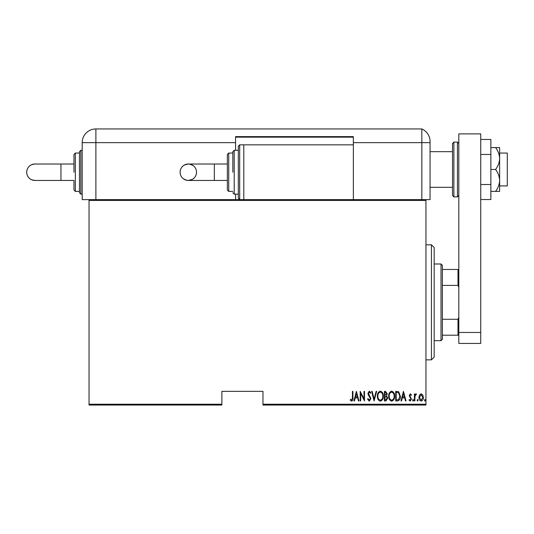 <?xml version="1.0" encoding="UTF-8"?>
<svg xmlns="http://www.w3.org/2000/svg" width="534" height="534" viewBox="0 0 534 534"><rect width="100%" height="100%" fill="white"/><g stroke="black" fill="none" stroke-linecap="round" stroke-linejoin="round"><path stroke-width="0.8" d="M425.952 404.231L425.952 405.052L262.975 405.052L262.975 404.231L425.952 404.231L425.952 200.437L89.038 200.437L89.038 199.616L425.952 199.616L425.952 200.437M89.038 404.231L221.884 404.231L221.884 405.052L89.038 405.052L89.038 200.437M419.53 394.973L421.159 393.812L422.781 394.966L423.369 397.456C423.469 399.299 422.734 400.5 421.159 401.067C419.577 400.5 418.836 399.299 418.943 397.456L419.53 394.973M414.397 400.941L414.397 393.938L414.885 393.938L414.885 394.966L415.999 393.812L416.487 394.052L414.991 396.181L414.885 400.941L414.397 400.941M410.332 393.812L411.447 394.813L411.1 395.414L410.319 394.673L409.725 395.614L411.447 399.038L410.199 401.067L408.991 400.113L409.324 399.465L410.185 400.206L410.953 399.078L409.231 395.654L410.332 393.812M397.476 400.941L395.714 400.941L395.714 391.355L398.671 391.702L400.387 396.268C400.613 398.791 399.646 400.346 397.476 400.941M384.407 400.941L384.407 391.355L385.481 391.355L387.23 393.732L386.596 395.767L387.724 398.224L385.928 400.941L384.407 400.941M374.08 400.941L371.624 391.355L372.158 391.355L374.14 399.092L376.13 391.355L376.664 391.355L374.08 400.941M360.684 400.941L360.19 400.941L360.19 391.355L364.001 398.911L364.001 391.355L364.495 391.355L364.495 400.941L360.684 393.404L360.684 400.941M352.447 397.73L352.447 391.355L352.941 391.355L352.941 397.83C353.228 399.399 352.787 400.52 351.612 401.188L350.237 400.079L350.538 399.345L351.652 400.206L352.447 397.73M262.975 404.231L262.975 391.355L221.884 391.355L221.884 404.231M356.385 391.355L358.961 400.941L358.427 400.941L357.64 397.87L355.25 397.87L354.463 400.941L353.922 400.941L356.385 391.355M369.281 401.188L367.566 399.092L368.046 398.604L369.288 400.206L370.396 398.578L368.253 394.806L367.939 393.344L369.294 391.108L370.763 392.73L370.302 393.324L369.234 392.089L368.427 393.304L370.883 398.591L369.281 401.188M377.398 396.188C377.231 393.678 378.206 391.983 380.315 391.108C382.477 391.929 383.472 393.605 383.299 396.148C383.465 398.658 382.484 400.34 380.362 401.188C378.232 400.366 377.244 398.698 377.398 396.188M388.705 396.188C388.538 393.678 389.513 391.983 391.622 391.108C393.785 391.929 394.78 393.605 394.606 396.148C394.773 398.658 393.792 400.34 391.669 401.188C389.54 400.366 388.552 398.698 388.705 396.188M403.457 391.355L406.04 400.941L405.5 400.941L404.712 397.87L402.322 397.87L401.535 400.941L401.001 400.941L403.457 391.355M412.555 400.266L413.042 399.465L413.536 400.266L413.042 401.067L412.555 400.266M417.101 400.266L417.588 399.465L418.082 400.266L417.588 401.067L417.101 400.266M424.477 400.266L424.964 399.465L425.458 400.266L424.964 401.067L424.477 400.266M357.386 396.889L356.445 393.204L355.497 396.889L357.386 396.889M382.811 396.141C382.925 394.099 382.104 392.75 380.341 392.089C378.586 392.77 377.765 394.139 377.892 396.188C377.772 398.224 378.593 399.559 380.341 400.206C382.117 399.559 382.938 398.204 382.811 396.141M385.575 392.336L384.901 392.336L384.901 395.414L386.743 393.745L385.575 392.336M385.228 396.395L384.901 399.959L385.628 399.959L387.23 398.224L386.262 396.508L385.228 396.395M394.119 396.141C394.232 394.099 393.411 392.75 391.649 392.089C389.893 392.77 389.072 394.139 389.199 396.188C389.079 398.224 389.9 399.559 391.649 400.206C393.424 399.559 394.246 398.204 394.119 396.141M396.208 392.336L396.208 399.959L398.511 399.712L399.893 396.268L398.377 392.61L396.208 392.336M404.465 396.889L403.517 393.204L402.576 396.889L404.465 396.889M422.875 397.463L421.152 394.673L419.437 397.463L421.152 400.206L422.875 397.463M431.425 244.812L434.169 247.556L434.169 357.119L431.425 359.856L431.425 244.812L425.952 244.812M441.011 263.99L442.386 265.358L442.386 339.31L441.011 340.679L441.011 263.99L434.169 263.99M442.386 269.463L458.819 269.463M442.386 319.272L457.998 319.272L458.819 317.396M458.819 287.272L457.998 285.396L457.998 269.463M442.386 285.396L457.998 285.396M458.819 335.205L457.998 335.205L457.998 319.272M442.386 335.205L457.998 335.205M499.63 153.051L507.3 153.051L507.3 185.925L499.63 185.925M452.518 169.485L452.518 143.466L453.887 142.097L453.887 196.879L452.518 195.511L452.518 169.485M458.819 343.422L458.819 133.88L480.733 133.88L480.733 343.422L458.819 343.422M458.819 332.462L480.733 332.462M480.733 154.466L490.866 154.466L490.866 139.441L480.733 139.441M490.866 154.466L490.866 184.51L480.733 184.51M490.866 184.51L490.866 199.536L480.733 199.536M495.592 147.578C498.089 150.928 499.437 154.58 499.63 158.531L499.63 147.578L490.866 147.578M495.592 169.485C498.082 172.816 499.43 176.467 499.63 180.445L499.63 158.531C499.437 162.49 498.089 166.141 495.592 169.485L490.866 169.485M495.592 191.399L499.63 191.399L499.63 180.445C499.437 184.397 498.089 188.048 495.592 191.399L490.866 191.399M89.038 199.616L82.189 199.616L82.189 142.645A13.697 13.697 0 0 1 95.886 128.948L421.84 128.948L421.84 142.645L430.057 142.645L430.057 141.503L430.057 199.616L425.952 199.616M430.057 141.503A13.697 13.697 0 0 0 421.84 128.948A13.697 13.697 0 0 1 430.057 141.503C429.536 136.831 429.536 136.831 430.057 141.503C429.536 136.831 429.536 136.831 430.057 141.503A13.697 13.697 0 0 0 421.84 128.948L421.84 199.616L421.84 142.645L353.361 142.645L353.361 136.617L235.581 136.617L235.581 150.314L238.318 150.314L238.318 146.203L238.318 172.228L238.318 150.314L234.212 150.314L234.212 194.142L238.318 194.142L238.318 198.248L238.318 172.228L238.318 194.142M235.581 194.142L235.581 199.616M235.581 137.165L353.361 137.165M353.361 199.616L353.361 142.645M214.348 164.011L214.348 180.445L227.364 180.445L227.364 190.031L227.364 154.426L227.364 164.011L188.308 164.011L184.31 165.046C181.607 166.681 180.198 169.071 180.091 172.228A8.217 8.217 -90 0 1 188.308 164.011A8.217 8.217 -90 0 1 196.525 172.228A8.217 8.217 -90 0 1 188.308 180.445A8.217 8.217 -90 0 1 180.091 172.228C180.152 174.932 181.246 177.121 183.376 178.797C186.413 180.232 188.061 180.779 188.308 180.445L192.307 179.404C195.023 177.742 196.432 175.352 196.525 172.228C196.459 169.525 195.364 167.329 193.241 165.653C190.197 164.225 188.555 163.678 188.308 164.011M232.844 172.228L232.844 151.683L232.844 172.228M353.361 144.834L243.798 144.834L243.798 199.616M34.917 180.445L31.773 179.818C28.556 178.309 26.86 175.779 26.7 172.228C26.86 168.677 28.556 166.147 31.773 164.632L34.917 164.011A8.217 8.217 -90 0 0 26.7 172.228A8.217 8.217 -90 0 0 34.917 180.445L73.972 180.445L73.972 190.031L73.972 180.445M73.972 164.011L60.956 164.011L60.956 180.445M79.453 192.767L79.453 151.683L80.821 150.314L80.821 194.142L79.453 192.767M79.453 153.051L75.347 153.051L75.347 191.399L79.453 191.399L79.453 172.228M73.972 172.228L73.972 154.426L75.347 153.051M453.887 196.879L457.451 196.879L457.451 142.097L458.819 143.466M235.581 142.645L95.886 142.645L95.886 199.616M95.886 128.948L95.886 142.645L82.189 142.645M238.318 146.203L239.693 144.834L239.693 199.616L238.318 198.248M227.364 154.426L228.732 153.051L228.732 191.399L232.844 191.399M431.425 359.856L425.952 359.856M441.011 340.679L434.169 340.679M452.518 151.683L430.057 151.683M452.518 187.294L430.057 187.294M457.451 142.097L453.887 142.097M457.451 196.879L458.819 195.511M234.212 150.314L232.844 151.683M228.732 153.051L232.844 153.051M239.693 144.834L243.798 144.834M228.732 191.399L227.364 190.031M234.212 194.142L232.844 192.767M214.348 180.445L188.308 180.445M75.347 191.399L73.972 190.031M80.821 194.142L82.189 194.142M80.821 150.314L82.189 150.314M60.956 164.011L34.917 164.011"/></g></svg>
